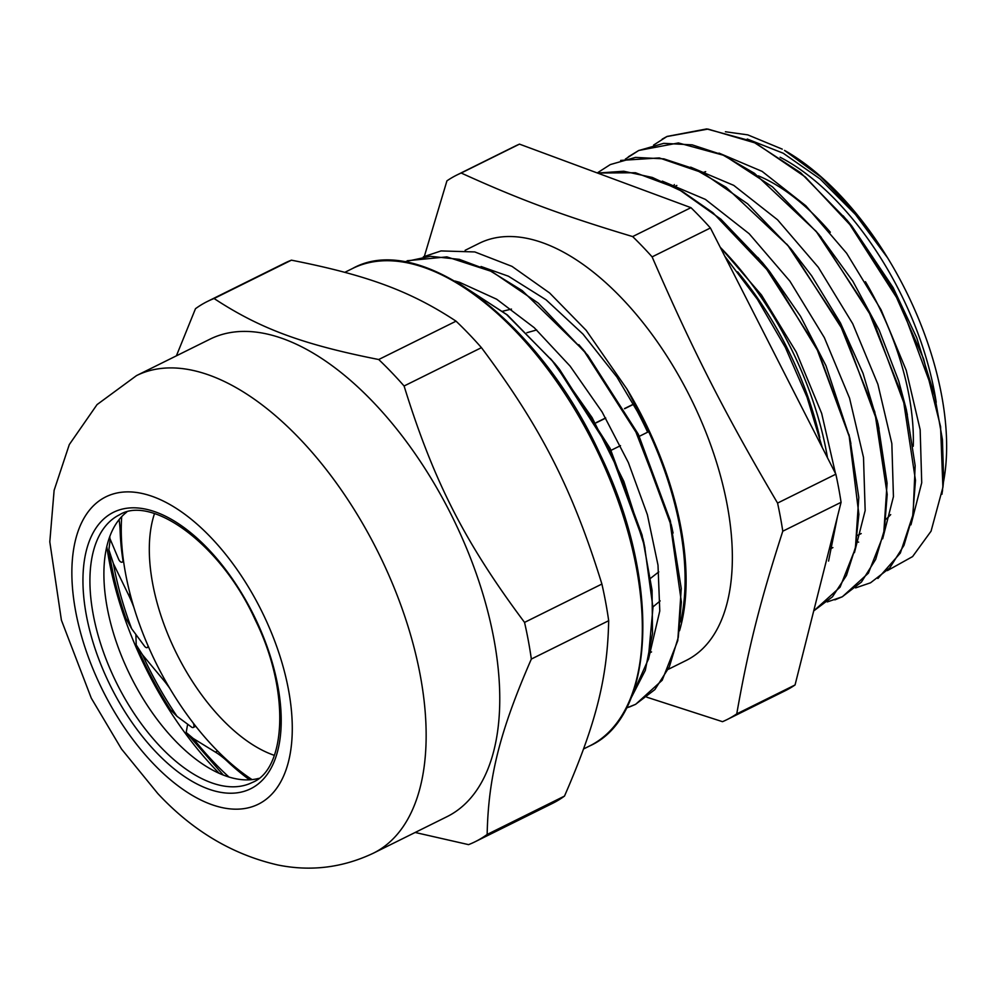 <?xml version="1.0" encoding="UTF-8"?>
<svg xmlns="http://www.w3.org/2000/svg" width="996" height="996" viewBox="0 0 996 996"><rect width="100%" height="100%" fill="white"/><g stroke="black" fill="none" stroke-linecap="round" stroke-linejoin="round"><path stroke-width="1.49" d="M219.294 773.394A235.405 121.873 63.6 0 1 215.908 769.908A235.405 121.873 63.6 0 1 106.809 546.518M258.699 778.386A149.388 77.339 63.6 0 1 195.751 759.151A149.388 77.339 63.6 0 1 174.96 740.464A149.388 77.339 63.6 0 1 103.895 573.883A149.388 77.339 63.6 0 1 126.679 512.131M291.43 260.168C367.487 275.207 410.352 291.081 456.056 321.173L378.717 359.519C302.647 344.479 259.794 328.605 214.078 298.514L291.43 260.168A301.489 156.086 63.6 0 0 284.744 263.106L207.392 301.464A301.489 156.086 -116.4 0 0 195.49 308.698L176.392 355.833M608.681 620.707C607.51 678.052 596.006 723.706 564.495 796.09L487.156 834.449C488.314 777.104 499.818 731.45 531.341 659.053L608.681 620.707A301.489 156.086 63.6 0 0 601.895 584.042L524.543 622.4C464.821 542.496 433.472 480.956 404.09 386L481.442 347.654C541.164 427.558 572.513 489.098 601.895 584.042M415.145 832.469L468.556 844.633A301.489 156.086 -116.4 0 0 475.241 841.682A301.489 156.086 -116.4 0 0 487.156 834.449M531.341 659.053A301.489 156.086 -116.4 0 0 524.543 622.4M564.495 796.09A301.489 156.086 63.6 0 1 552.593 803.336L475.241 841.682M214.078 298.514A301.489 156.086 -116.4 0 0 207.392 301.464M404.09 386A301.489 156.086 -116.4 0 0 378.717 359.519M456.056 321.173A301.489 156.086 63.6 0 1 481.442 347.654M136.514 375.604L210.094 339.126A266.542 137.996 63.6 0 1 383.995 413.875A266.542 137.996 63.6 0 1 446.893 816.732L373.326 853.211C342.562 867.753 310.702 871.662 277.735 864.964C232.479 854.568 192.489 830.764 157.779 793.526L121.5 749.017L91.271 698.121L61.403 620.159L49.8 541.824L54.12 490.343L69.297 444.577L97.048 404.6L136.514 375.604A266.542 137.996 63.6 0 1 378.542 553.116A266.542 137.996 63.6 0 1 373.326 853.211M780.117 157.244A215.348 111.49 63.6 0 1 936.215 402.26M858.664 542.135A215.348 111.49 63.6 0 1 856.61 541.836M673.52 186.376A215.348 111.49 63.6 0 1 674.342 184.571M886.104 519.128A196.897 101.928 -116.4 0 0 890.698 514.608M913.257 446.27A196.897 101.928 -116.4 0 0 865.437 281.706M830.328 232.242A196.897 101.928 -116.4 0 0 758.367 175.856M705.666 171.636A196.897 101.928 -116.4 0 0 702.641 172.794M747.261 139.042L783.192 153.21L819.982 178.844L855.489 214.526L887.673 257.952L855.95 213.567L820.779 176.915L784.512 150.396A226.665 117.354 63.6 0 1 887.673 257.952A226.665 117.354 63.6 0 1 943.473 482.039M481.056 266.505L508.433 276.216L546.107 299.833L582.996 334.108L616.922 377.036L645.931 425.89L626.833 388.876A232.827 120.541 -116.4 0 0 626.459 388.266M626.82 388.888L586.146 330.311L549.618 292.973L511.981 266.368L474.806 251.938L441.054 250.93L423.35 256.831M782.283 149.151L747.784 134.871L725.424 131.758M887.374 570.621L912.597 556.577L931.061 531.179L942.901 487.343A245.128 126.903 -116.4 0 0 943.66 479.649L941.967 494.24M550.29 358.423L557.125 366.416M458.085 282.889L507.325 314.923L554.722 363.428L559.453 369.255L610.112 448.399L642.096 535.089L652.069 590.304L652.505 633.655L645.296 670.395L630.767 698.644M642.955 538.674L644.985 548.099M578.801 344.641L585.461 352.447M407.24 260.728L446.868 256.881L491.75 271.485L538.338 303.158L587.802 355.298L638.349 434.281L670.333 520.796L681.252 588.524L677.79 640.59L662.191 680.256L635.685 704.297L629.348 707.023M671.18 524.382L673.072 533.047M554.722 363.428L609.34 448.81L643.877 542.422M583.046 349.459L637.565 434.667L672.101 528.117M459.542 283.773L506.591 314.549L551.996 360.452L592.122 417.635L623.845 481.417L644.636 546.53L652.965 607.635L648.197 659.663L630.879 698.37M404.264 261.861L430.284 256.308L459.318 259.346L490.343 270.962L522.24 290.633L583.942 350.903L635.535 431.081L669.636 519.177L681.376 601.933L678.276 637.34L669.312 666.922L654.882 689.581L635.498 704.384L626.422 708.019M943.66 479.661L942.428 439.634L934.746 395.96L900.733 303.992L847.011 220.178L800.697 172.781L752.528 141.395L706.687 128.932L667.083 136.427L662.228 139.091M877.899 578.477L900.334 553.066L913.071 514.534L915.162 465.642L906.385 409.767L872.421 318.01L818.837 234.359L772.485 186.875L724.291 155.476L678.425 142.951L638.785 150.458L628.339 156.808M834.872 599.866L842.417 596.716L868.4 573.148L883.689 534.267L887.087 483.209L878.123 423.972L844.222 332.228L790.675 248.552L747.61 203.806L702.703 172.818L659.29 157.928L620.645 160.431M813.695 610.984L840.064 587.192L855.39 548.398L858.789 497.39L849.887 438.252L815.973 346.347L762.338 262.508L720.855 219.207L677.566 188.518L635.448 172.744L597.438 173.018M942.901 487.343L940.573 426.637L923.578 358.784L893.387 290.322L852.763 227.723L805.378 177.027L755.591 143.075L707.969 129.082L666.909 136.552L653.575 145.08M855.552 587.914L870.541 582.797L889.727 567.994L903.982 545.36L912.697 515.779L915.486 480.346L903.036 397.765L868.263 310.304L816.172 231.408L754.42 173.279L722.772 154.928L692.17 144.856L663.747 143.337L638.598 150.57L625.326 159.111M827.278 601.933L842.23 596.803L861.44 582.05L875.671 559.391L884.398 529.81L887.199 494.39L874.762 411.796L839.964 324.323L787.861 245.464L726.134 187.323L694.473 168.959L663.871 158.862L635.46 157.393L610.299 164.577L597.251 172.943M813.695 610.934L832.469 596.803L846.451 575.501L855.352 547.663L858.876 514.372L849.165 436.161L818.5 352.011L770.954 273.838L712.937 212.746L682.447 191.493L652.368 177.462L623.745 171.237L597.55 173.067M757.881 257.478L764.741 265.496M762.338 262.508L769.485 271.335L800.523 316.305L825.97 365.681L849.887 438.252M848.953 434.505L850.92 443.594M786.641 243.995L793.077 251.54M790.675 248.552L811.603 275.743L840.437 322.941L863.034 373.326L878.123 423.972M877.19 420.237L878.995 428.479M815.438 230.537L821.252 237.359M818.837 234.359L852.862 281.246L879.207 330.174L898.703 380.982L906.385 409.767M905.464 406.032L907.368 414.834M843.151 215.821L851.779 226.042L893.151 287.645L916.718 337.744L934.746 395.96M933.812 392.212L935.891 401.849M648.446 659.377L659.775 611.009L658.007 565.18L647.375 514.671L628.351 462.542L602.107 411.971L570.098 366.105L534.254 327.709L496.655 299.211L459.517 282.291L454.935 281.034M645.931 425.89A231.221 119.707 63.6 0 1 680.604 621.878M626.833 388.876A232.827 120.541 63.6 0 1 679.521 630.767M910.954 524.855L921.723 482.724L920.155 429.699L906.223 370.313L881.049 309.781L846.65 253.283L805.864 205.799L762.102 171.374L718.975 153.098M882.68 538.774L893.437 496.655L891.843 443.606L877.887 384.244L852.713 323.712L818.301 267.264L777.54 219.78L733.766 185.381L690.664 167.141M854.431 552.68L865.163 510.55L863.507 457.475L849.551 398.126L824.339 337.607L789.928 281.196L749.166 233.724L705.405 199.399L662.315 181.135M828.572 561.072L837.449 516.663M835.47 473.411L821.675 413.427L796.29 352.136L761.479 294.99L720.133 247.07M720.27 247.319A226.665 117.354 63.6 0 1 827.489 457.762M648.496 431.654A209.807 108.626 63.6 0 1 648.533 431.754L639.357 436.298M648.62 431.579L647.612 432.14A212.771 110.145 -116.4 0 0 633.431 404.289L633.979 403.99M633.456 404.351L624.592 408.746M605.742 418.096L596.293 422.777M596.193 422.615L605.643 417.934M624.492 408.584L633.929 403.915M611.071 450.329L620.496 445.66M777.565 503.08C725.138 414.162 693.179 351.451 652.119 256.881L710.409 227.984L835.856 474.183L777.565 503.08A303.954 157.356 -116.4 0 1 782.781 531.204L841.072 502.308L795.057 684.962L736.754 713.871C748.22 648.62 759.936 602.094 782.781 531.204M646.827 697.2L722.498 721.677A303.954 157.356 -116.4 0 0 726.868 719.672A303.954 157.356 -116.4 0 0 736.754 713.871M461.198 173.03L519.489 144.134L690.95 207.666L632.659 236.575C563.076 215.709 519.402 199.524 461.198 173.03A303.954 157.356 -116.4 0 0 456.828 175.035A303.954 157.356 -116.4 0 0 446.93 180.849L424.358 256.333M835.856 474.183A303.954 157.356 63.6 0 1 841.072 502.308M795.057 684.962A303.954 157.356 63.6 0 1 785.159 690.763L726.868 719.672M456.828 175.035L515.119 146.138A303.954 157.356 63.6 0 1 519.489 144.134M690.95 207.666A303.954 157.356 63.6 0 1 710.409 227.984M652.119 256.881A303.954 157.356 -116.4 0 0 632.659 236.575M465.12 250.32L479.362 243.248A232.827 120.541 63.6 0 1 686.941 390.743A232.827 120.541 63.6 0 1 693.789 655.99A232.827 120.541 63.6 0 1 686.219 660.435L668.391 669.275M737.625 271.846A220.278 114.042 63.6 0 1 819.783 437.53M274.348 755.354A152.102 78.746 63.6 0 1 176.454 653.314A152.102 78.746 63.6 0 1 154.492 513.625M121.699 516.65A195.789 101.355 -116.4 0 0 252.088 779.631M251.042 778.934L249.461 779.719A204.516 105.887 63.6 0 1 227.474 761.454L228.184 761.106M123.342 559.615L122.869 559.852A204.516 105.887 63.6 0 1 120.105 530.37L121.263 529.797M119.084 519.651A73.829 38.221 63.6 0 1 120.105 530.37M130.09 593.902L128.459 594.712A73.829 38.221 63.6 0 1 134.012 607.784M128.459 594.712L113.395 563.599L108.888 549.755L110.232 539.272M164.44 679.073L163.207 679.695A73.829 38.221 63.6 0 1 169.743 688.298M163.207 679.695L142.553 654.87L136.203 644.91L135.879 634.452M217.589 751.009L215.397 752.105A73.829 38.221 63.6 0 1 227.474 761.454M187.646 724.204L186.177 732.483L193.261 738.484L215.397 752.105M192.95 722.66A3.698 1.917 63.6 0 1 193.249 727.478A3.698 1.917 63.6 0 1 191.543 727.092L177.051 716.361A221.871 114.864 63.6 0 1 142.553 654.87M147.968 645.657A3.698 1.917 63.6 0 1 147.246 647.587A3.698 1.917 63.6 0 1 144.52 646.155L131.646 628.725A221.871 114.864 63.6 0 1 113.395 563.599M122.869 559.852A3.698 1.917 63.6 0 1 122.197 562.142A3.698 1.917 63.6 0 1 118.661 559.291L109.946 538.599A221.871 114.864 63.6 0 1 109.772 536.595M136.203 644.91C145.864 667.581 157.281 689.182 170.441 709.7L177.051 716.361M108.875 549.755C112.1 572.115 117.789 594.961 125.907 618.304L131.646 628.725M109.473 537.429L109.946 538.599M658.792 571.866L650.674 578.215M526.884 332.714L536.695 329.95M511.471 309.096L502.768 311.2M653.115 606.788L660.174 600.899M352.709 268.422A266.542 137.996 63.6 0 1 594.737 445.922A266.542 137.996 63.6 0 1 589.508 746.016C656.451 716.547 660.933 578.626 599.766 453.566C539.172 321.061 419.565 230.935 352.709 268.422L344.84 272.319M161.003 747.386A149.388 77.339 63.6 0 1 92.927 612.889A149.388 77.339 63.6 0 1 119.508 514.795C151.305 494.676 220.875 543.517 255.3 620.022C290.919 691.822 285.69 769.734 252.237 782.483A149.388 77.339 63.6 0 1 161.003 747.386M156.409 752.503A154.318 79.892 -116.4 0 0 277.847 685.995A154.318 79.892 -116.4 0 0 112.05 513.04A154.318 79.892 -116.4 0 0 156.409 752.503M153.533 763.895A171.536 88.806 63.6 0 1 104.231 497.689A171.536 88.806 63.6 0 1 288.529 689.954A171.536 88.806 63.6 0 1 153.533 763.895M228.993 777.042A221.871 114.864 63.6 0 1 193.261 738.484M583.594 748.955L589.508 746.016M830.291 548.896L832.905 547.588M857.544 535.387L861.216 533.557M674.23 186.738L676.832 185.455M942.54 490.318L942.415 491.289M851.779 226.042L847.011 220.178M649.878 652.766L651.558 651.932M603.526 175.271L647.325 191.506M724.864 256.333L757.358 299.236L785.383 347.48L807.021 397.155L822.273 447.515M830.888 542.72L816.06 601.572M195.739 726.246L193.249 727.478M148.541 646.952L147.246 647.587M123.591 561.445L122.197 562.142M223.291 775.062L186.177 732.483"/></g></svg>
